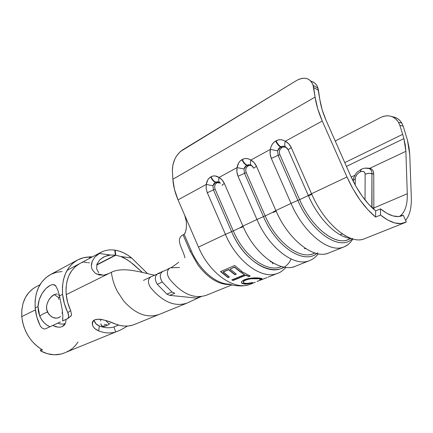 <?xml version="1.0" encoding="UTF-8"?>
<svg xmlns="http://www.w3.org/2000/svg" width="433" height="433" viewBox="0 0 433 433"><rect width="100%" height="100%" fill="white"/><g stroke="black" fill="none" stroke-linecap="round" stroke-linejoin="round"><path stroke-width="0.65" d="M110.117 323.467L107.958 324.874L110.117 323.467M105.988 325.87L107.958 324.874L104.283 326.422L105.988 325.87M102.902 326.509L104.283 326.422L101.874 326.098L102.902 326.509M100.64 320.988L100.683 319.435M58.59 323.538L61.037 324.052L58.59 323.538M63.326 324.014L61.037 324.052L63.326 324.014L65.329 323.446L63.326 324.014M118.545 325.086L113.976 326.969C109.354 328.284 104.472 327.954 99.33 325.973L95.882 323.743L94.302 320.761M98.713 272.741L96.608 268.741L97.008 264.065L99.871 259.724L103.584 257.045L107.379 255.584L110.388 255.037L115.373 255.124L96.792 264.725L115.373 255.124L110.388 255.037L99.016 253.44L102.605 251.551M102.729 275.215L101.165 274.56L96.613 274.024M115.173 250.187C120.964 251.14 126.474 253.754 131.692 258.036L147.621 273.656L131.692 258.036L120.867 256.515L115.79 255.183L115.173 250.187L119.427 251.189L123.649 252.856L127.762 255.156L131.692 258.036L120.867 256.515L124.065 257.916L130.284 261.83L142.435 272.433L133.342 264.249L127.205 259.708L120.867 256.515L115.79 255.183L115.173 250.187L114.788 250.388L115.173 250.187M108.71 273.596L111.357 272.287C123.778 266.23 142.36 272.822 154.873 275.269C142.36 272.822 123.778 266.23 111.357 272.287C112.331 279.361 114.377 285.807 117.495 291.62L123.665 300.935C135.345 313.995 147.16 318.504 159.111 314.45C147.16 318.504 135.345 313.995 123.665 300.935L117.495 291.62C114.377 285.807 112.331 279.361 111.357 272.287L66.184 294.646L108.71 273.596L103.871 275.134L99.227 274.971L95.255 273.191L92.478 270.008C91.119 267.464 91.049 264.547 92.261 261.256L94.93 256.969L100.689 252.45C104.992 250.209 109.679 249.435 114.756 250.128L115.373 255.124L114.756 250.128M39.998 284.725L35.766 286.971C25.866 292.768 21.201 302.651 21.78 316.626L35.376 309.893L21.78 316.626C23.588 331.413 30.499 342.525 42.521 349.945L40.448 350.827C48.718 355.228 56.626 355.964 64.176 353.03L115.671 331.992C110.328 333.551 104.672 333.199 98.697 330.931L94.767 328.571L93.425 327.034L92.565 325.367L92.548 322.06M53.124 325.616L58.044 327.175L60.322 327.132L62.303 326.574L65.329 323.446L62.303 326.574L63.916 325.519L65.096 323.992L65.811 322.038L66.07 319.402L65.811 322.038L65.096 323.992L63.916 325.519L62.303 326.574L60.322 327.132L58.044 327.175L55.608 326.671L52.772 325.416M94.946 319.733L99.325 319.159L101.955 319.516L107.53 321.053L115.297 323.976C107.2 320.204 92.413 315.944 92.278 323.402C92.413 326.579 94.551 329.091 98.697 330.931C104.672 333.199 110.328 333.551 115.671 331.992L113.976 326.969C109.354 328.284 104.472 327.954 99.33 325.973L98.697 330.931L99.33 325.973C96.099 324.55 94.399 322.59 94.232 320.111M120.001 330.249L117.841 331.218M124.742 327.64L122.355 329.015M132.482 325.167L128.428 325.989L124.157 326.071L119.752 325.4L115.302 323.971C121.375 326.363 127.107 326.758 132.482 325.167L134.3 324.528M407.442 140.048L409.759 154.852L411.307 197.194L409.759 154.852L409.05 147.718L407.442 140.048L403.161 126.155L407.442 140.048M403.913 138.603L346.454 166.396L403.913 138.603L402.685 134.338L403.913 138.603L405.878 151.339L405.288 145.207L403.913 138.603M398.457 122.247L399.827 125.332L403.161 126.155L401.802 123.086L398.457 122.247C393.987 115.833 388.087 114.231 380.748 117.446L335.223 140.996L380.748 117.446L383.584 116.315L386.507 115.8L389.408 115.925L392.174 116.694L394.69 118.085L396.861 120.038L398.598 122.485L399.827 125.332L402.685 134.338L344.787 162.629L402.685 134.338L399.827 125.332L403.161 126.155L401.938 123.324L400.206 120.888L398.041 118.945L395.529 117.565L392.774 116.796M399.729 216.403L402.474 213.794M407.28 193.751L373.858 208.002L373.847 209.393L373.858 208.002L407.28 193.751L405.878 151.339L407.28 193.751C407.583 204.777 405.066 212.327 399.724 216.403M405.992 219.996L405.618 220.462C409.759 215.239 411.653 207.488 411.307 197.194M404.893 222.654L406.306 221.988L403.264 215.223L398.544 216.543L393.045 215.932L386.961 213.361L380.52 208.874L375.644 210.936L380.52 208.874L380.526 215.049L387.854 220.099L394.761 222.952L400.985 223.563L406.306 221.988L403.264 215.223L401.18 216.072L402.252 215.694C396.309 217.994 389.067 215.721 380.52 208.874L380.526 215.049L375.622 217.09L367.731 209.577L360.083 200.089L353.052 189.048L346.99 176.983L322.266 121.023L317.73 108.807L315.078 97.089L313.676 87.558L318.461 90.324L319.884 99.812L322.163 109.793L326.027 120.19L350.573 175.717L355.877 186.282L362.031 195.965L368.727 204.306L375.644 210.936L375.622 217.09C364.456 207.759 354.914 194.39 346.99 176.983L311.543 193.719C324.745 224.592 350.578 245.359 364.629 238.686L404.893 222.654C398.23 225.198 390.111 222.659 380.526 215.049L375.622 217.09L375.644 210.936C365.858 202.687 357.501 190.948 350.573 175.717L326.027 120.19C322.926 113.121 320.88 106.329 319.884 99.812L317.698 87.358L316.388 84.868L314.585 82.936L312.366 81.642M78.01 342.005L75.45 345.534L72.522 348.419L69.183 350.752L67.088 351.601M309.752 260.536C294.916 267.437 269.229 248.515 256.953 219.488L242.929 226.107C254.972 254.653 280.595 273.12 295.604 266.176L309.752 260.536C312.951 259.259 315.771 257.05 318.217 253.917M285.91 267.513C282.641 270.771 279.967 272.676 277.894 273.223C262.69 280.221 237.17 262.328 225.42 234.372L198.493 247.081C209.669 273.932 235.108 291.236 250.631 284.08M268 277.163L277.894 273.223M258.95 278.787L251.08 278.76L248.347 279.225L244.861 280.503L244.006 281.06L243.373 282.197L244.044 283.079L247.27 283.491L252.596 282.489L250.388 283.339L244.407 284.064L242.063 283.453L241.517 282.852L241.495 282.121L242.556 280.779L244.856 279.545L248.298 278.533L256.233 277.894L261.662 278.419L261.981 278.711L261.684 279.112L259.892 279.572L259.746 278.971L258.95 278.787M248.753 276.617L245.798 275.269L233.035 280.514L231.817 279.891L244.58 274.625L241.614 272.85L243.097 272.233L250.242 276.01L248.753 276.617L245.809 274.977L248.753 276.617L249.868 275.853L248.742 276.314L245.809 274.977L233.035 280.514L231.817 279.891L244.58 274.625L241.614 272.85L243.097 272.233L250.242 276.01L248.753 276.617M220.494 271.594L234.697 265.505L242.226 271.653L240.743 272.27L234.388 267.237L229.983 269.115L236.326 274.116L234.865 274.722L228.521 269.737L223.098 272.054L229.425 276.996L227.985 277.591L220.494 271.594L234.697 265.505L242.226 271.653L240.743 272.27L234.388 267.237L229.983 269.115L234.464 266.988L240.743 272.27L241.987 271.491L240.78 271.994L234.464 266.988L229.983 269.115L236.326 274.116L234.865 274.722L228.521 269.737L223.174 271.81L228.597 269.494L234.865 274.722L236.088 273.954L234.903 274.452L228.597 269.494L223.174 271.81L229.425 276.996L227.985 277.591L220.494 271.594M250.712 284.048L250.588 284.097C235.065 291.209 209.659 273.905 198.493 247.081L178.039 199.878L206.27 184.442L207.732 179.96L209.079 178.207L211.125 176.724L213.014 176.025L215.033 175.928L219.055 177.454L237.067 167.609L236.911 171.966L238.069 176.253L256.953 219.488L242.929 226.107L224.391 183.576L222.129 179.971L219.055 177.454L237.067 167.609L238.686 162.889L240.153 161.033L242.361 159.447L244.401 158.678L246.572 158.538L248.742 159.008L250.875 160.058L270.36 149.401L270.138 153.975L271.323 158.44L291.041 203.396L275.87 210.557C288.465 240.223 314.228 259.778 328.809 252.948L344.062 246.875C329.697 253.641 303.896 233.576 291.041 203.396L275.87 210.557L256.525 166.369L254.144 162.635L250.875 160.058L270.36 149.401L271.009 146.798L272.162 144.433L273.759 142.462L276.157 140.757L278.365 139.908L280.703 139.718L283.041 140.168L285.325 141.223L322.266 121.023L346.99 176.983L311.543 193.719L291.317 147.734L288.806 143.864L285.325 141.223L322.266 121.023C318.623 112.715 316.225 104.737 315.078 97.089L172.881 179.246L172.377 170.819L172.87 164.87L174.932 158.857L176.469 156.096L180.269 151.588L296.502 80.549L299.398 79.12L302.283 78.335L305.054 78.243L307.598 78.849L309.811 80.143L311.614 82.075L312.918 84.581L315.078 97.089L172.881 179.246C173.308 185.99 175.029 192.864 178.039 199.878L206.27 184.442L206.178 188.609L207.304 192.728L225.42 234.372L198.493 247.081L178.039 199.878L174.488 189.459L172.881 179.246L172.377 170.819C172.48 161.828 175.82 154.89 182.401 150.007L296.502 80.549C304.545 76.338 310.109 77.956 313.2 85.404L313.676 87.558L318.461 90.324L317.979 88.18C316.723 84.348 314.374 82.021 310.921 81.204M351.168 177.043L354.795 175.343L351.168 177.043M372.007 207.688L373.858 208.002L372.007 207.537L371.942 173.584C371.887 171.122 370.946 169.438 369.105 168.529L365.106 168.15L369.111 168.529C370.946 169.438 371.887 171.127 371.942 173.584L373.739 174.044L373.858 208.002L373.739 174.044L373.468 172.004L372.699 170.31L371.471 169.049L369.842 168.275L405.878 151.339L369.842 168.275L366.724 168.101M185.795 218.497L184.647 215.136L186.369 221.664L186.374 227.818L185.481 232.169L184.133 234.291L191.294 250.831C199.478 270.192 216.419 284.459 229.804 284.156M184.945 257.851C183.202 249.327 174.661 239.162 183.045 234.832L184.133 234.291L191.294 250.831L190.195 251.351L183.045 234.832L184.187 234.253M197.989 265.056C208.511 278.695 219.461 285.174 230.832 284.508C219.461 285.174 208.511 278.695 197.989 265.056L190.195 251.351L197.989 265.056M191.294 250.831L190.195 251.351L183.045 234.832M206.362 295.246C194.054 299.317 181.741 293.861 169.417 278.874C166.564 274.046 166.689 270.452 169.79 268.097L169.741 268.119C166.689 270.495 166.581 274.084 169.417 278.874C181.811 293.931 194.173 299.365 206.509 295.187M96.711 265.039L115.79 255.183L96.711 265.039M64.338 352.965L60.993 354.07L54.293 354.795L47.321 353.707L40.448 350.827L42.521 349.945L38.472 347.298L34.694 344.056L31.273 340.289L28.286 336.073L25.796 331.494L23.858 326.661L22.511 321.665L21.78 316.626L21.829 309.703L23.09 303.192L25.504 297.341L28.951 292.383L33.281 288.497L35.896 286.9M82.979 262.252L82.308 262.495M83.937 262.03L87.417 262.652M88.24 262.782L89.469 262.739M113.976 326.969L115.671 331.992C119.297 330.731 123.189 328.761 127.334 326.081M104.136 325.237L104.164 326.45M101.874 326.098L100.792 323.705M187.245 303.013C174.867 307.186 162.591 301.974 150.419 287.388C162.554 301.942 174.808 307.159 187.17 303.046L187.305 302.992M150.733 276.909L150.911 276.822C147.788 279.161 147.626 282.684 150.419 287.388M198.46 297.725L196.55 298.088L199.765 296.778L196.55 298.088L198.152 297.872L201.199 296.632M157.758 273.656C154.646 276.021 154.494 279.572 157.309 284.302L162.305 282.062L157.309 284.302L166.894 294.137L169.736 295.366L196.55 298.088L169.736 295.366L174.77 293.222L171.923 291.977L166.894 294.137L169.736 295.366L174.77 293.222M157.309 284.302L166.894 294.137L171.923 291.977L162.305 282.062C159.496 277.293 159.631 273.737 162.711 271.394L157.731 273.667M163.236 271.193L163.106 271.231C166.64 270.203 169.346 268.065 169.768 268.108C171.268 267.746 174.25 265.775 178.705 262.203L178.705 262.203M157.341 273.878L159.674 273.353M162.305 282.062C159.393 276.985 159.658 273.375 163.106 271.231M179.608 267.486L171.143 267.783M287.274 148.389L287.837 149.076C286.213 147.031 284.335 146.473 282.202 147.426L280.952 146.771L280.53 147.004L281.78 147.653C279.469 149.266 278.83 151.599 279.875 154.646L299.636 199.64L308.328 195.537L299.636 199.64L279.875 154.646L279.372 152.638L279.556 150.608L280.4 148.855L282.202 147.426L280.952 146.771L282.652 146.208L285.304 146.673L288.248 149.861L285.304 146.673C284.513 145.629 284.519 143.81 285.325 141.223C282.072 139.372 279.014 139.215 276.157 140.757L275.734 140.99C272.866 142.636 271.074 145.439 270.36 149.401C269.748 152.486 270.068 155.496 271.323 158.44L291.041 203.396C303.56 232.754 328.452 252.78 342.968 247.265C346.146 246.236 348.83 244.342 351.022 241.576M283.918 146.955L285.699 147.29M350.438 238.367C337.957 247.746 312.231 229.284 299.636 199.64C311.435 227.314 334.985 245.841 348.04 239.617L350.854 238.48M371.801 207.488L371.942 173.584L368.445 173.314L365.133 174.158C364.84 171.495 363.206 170.726 360.229 171.858L361.371 169.243L360.229 171.858C357.263 173.525 355.617 175.825 355.293 178.748L352.933 180.74L355.293 178.748L355.212 185.086L355.293 178.748L355.682 176.81L356.76 174.824L358.351 173.086L360.229 171.858L362.102 171.322L363.698 171.565L364.765 172.561L365.133 174.158L365.03 199.949L365.133 174.158L368.954 173.281L373.739 174.044C373.674 171.381 372.651 169.563 370.659 168.578L369.842 168.275M311.803 194.298L308.523 195.846L311.803 194.298M340.619 234.329L342.563 234.064M286.267 147.523L286.099 147.16L286.213 147.55M350.362 238.345C336.836 237.181 318.407 218.887 308.296 195.456L311.543 193.719L291.317 147.734C289.184 148.892 288.167 149.612 288.264 149.899L288.264 149.899C288.167 149.612 289.184 148.892 291.317 147.734C289.964 144.752 287.967 142.581 285.325 141.223C284.519 143.81 284.513 145.629 285.304 146.673L283.09 146.17L280.952 146.771C278.917 145.602 277.315 143.599 276.157 140.757C277.315 143.599 278.917 145.602 280.952 146.771L280.53 147.004L281.78 147.653L282.202 147.426M352.624 238.469C340.668 251.768 311.749 233.149 297.866 200.371L299.636 199.64L297.866 200.371L278.094 155.339L279.875 154.646L278.094 155.339L277.623 150.825L278.446 148.92L279.702 147.55M280.53 147.004C278.495 145.834 276.893 143.832 275.734 140.99C276.893 143.832 278.495 145.834 280.53 147.004L277.623 150.825L270.36 149.401L277.623 150.825L278.094 155.339L271.323 158.44L278.094 155.339L297.866 200.371L291.041 203.396L297.866 200.371C311.592 232.765 340.1 251.476 352.24 238.827M345.415 235.812L345.069 236.137M288.264 149.899L308.296 195.456L311.543 193.719C324.404 223.753 349.339 244.466 363.558 239.07M361.371 169.243L357.707 171.739C356.689 172.053 355.217 174.467 353.296 178.986L353.561 179.863M220.63 183.067L217.009 182.731L215.753 182.179L215.396 182.374L216.646 182.926C214.676 184.328 214.178 186.434 215.147 189.248L233.295 230.935L240.553 227.509L233.295 230.935L215.147 189.248L214.665 187.402L214.779 185.551L215.477 183.982L217.009 182.731L215.753 182.179L217.209 181.719L219.509 182.233C218.573 181.373 218.427 179.782 219.055 177.454C216.208 175.663 213.561 175.419 211.125 176.724L210.763 176.924C208.305 178.336 206.806 180.842 206.27 184.442L206.113 188.003L207.071 192.16L225.42 234.372C236.873 261.564 261.451 279.458 276.741 273.64M218.481 182.353L220.624 183.067M291.1 258.966C281.288 281.087 246.35 267.166 231.612 231.639L233.295 230.935C244.006 256.358 267.074 272.871 280.957 266.739C267.074 272.871 244.006 256.358 233.295 230.935L231.612 231.639L213.453 189.919L212.944 185.784L213.615 184.068L214.687 182.85M252.812 166.532C251.362 165.282 249.868 165.027 248.331 165.769L247.075 165.168L246.686 165.384L247.941 165.98C245.809 167.484 245.246 169.698 246.253 172.621L265.169 215.899L273.104 212.154L265.169 215.899L246.253 172.621L245.76 170.699L245.906 168.762L246.669 167.106L248.331 165.769L247.075 165.168L248.645 164.664L251.113 165.152C250.242 164.204 250.166 162.51 250.875 160.058C247.838 158.234 244.997 158.029 242.361 159.447L241.971 159.663C239.319 161.184 237.685 163.831 237.067 167.609C236.532 170.537 236.867 173.422 238.069 176.253L256.953 219.488C268.915 247.725 293.677 266.625 308.626 260.942M249.917 165.346L251.578 165.698M314.428 253.164C301.092 260.715 276.747 243.265 265.169 215.899C276.443 242.507 299.907 259.973 313.405 253.619L314.493 253.181M276.119 211.12L273.38 212.408L276.119 211.12M304.269 248.666L305.806 248.634M243.167 226.648L240.905 227.715L243.167 226.648M270.387 261.862L271.496 261.938M273.044 212.067L275.87 210.557L256.525 166.369C254.561 167.43 253.689 168.069 253.9 168.28L253.9 168.28C253.689 168.069 254.561 167.43 256.525 166.369C255.226 163.501 253.343 161.395 250.875 160.058C250.166 162.51 250.242 164.204 251.113 165.152L253.857 168.183M317.73 252.78C304.946 265.261 276.525 247.692 263.448 216.614L265.169 215.899L263.448 216.614L244.515 173.303L246.253 172.621L244.515 173.303L244.023 168.984L246.686 165.384L247.941 165.98L248.331 165.769M316.615 253.651C303.425 264.482 276.13 246.718 263.448 216.614L256.953 219.488L263.448 216.614L244.515 173.303L244.023 168.984L244.764 167.181L245.922 165.893M240.461 227.428L242.929 226.107L224.391 183.576C222.578 184.561 221.831 185.124 222.145 185.27L222.443 185.351L222.145 185.27C221.831 185.124 222.578 184.561 224.391 183.576C223.147 180.815 221.371 178.775 219.055 177.454C218.427 179.782 218.573 181.373 219.509 182.233L215.753 182.179C213.723 181.183 212.181 179.365 211.125 176.724C212.181 179.365 213.723 181.183 215.753 182.179L215.396 182.374L216.646 182.926L217.009 182.731M215.147 189.248L213.453 189.919L215.147 189.248M215.396 182.374C213.361 181.378 211.818 179.56 210.763 176.924C211.818 179.56 213.361 181.378 215.396 182.374L212.944 185.784L206.27 184.442L212.944 185.784L213.453 189.919L207.304 192.728L213.453 189.919L231.612 231.639L225.42 234.372L231.612 231.639C243.422 259.805 269.613 276.682 283.518 267.237M244.515 173.303L238.069 176.253L244.515 173.303M244.023 168.984L237.067 167.609L244.023 168.984M246.686 165.384C244.65 164.302 243.075 162.397 241.971 159.663C243.075 162.397 244.65 164.302 246.686 165.384L247.075 165.168C245.04 164.091 243.465 162.186 242.361 159.447C243.465 162.186 245.04 164.091 247.075 165.168L251.113 165.152M327.7 253.348C312.983 258.939 288.14 239.417 275.87 210.557L273.066 212.078M294.467 266.582C279.35 272.33 254.664 253.879 242.929 226.107L240.521 227.433M91.395 265.819L92.261 261.256L94.93 256.969L99.016 253.44L110.388 255.037L104.58 256.563L99.871 259.724L97.008 264.065L96.608 268.741M184.869 233.49L185.551 231.958M186.374 227.818L185.99 230.28M401.802 123.086C399.529 119.394 396.347 117.273 392.244 116.726M220.727 271.491L227.985 277.591L229.187 276.833L228.029 277.32L220.727 271.491M241.895 272.73L244.58 274.625L241.895 272.73M232.126 279.761L233.035 280.514L245.809 274.977L233.046 280.227L232.126 279.761M252.688 282.7C249.43 283.723 246.675 284.183 244.407 284.064L244.347 283.761L249.819 283.155L244.347 283.761L244.407 284.064L242.069 283.453L241.495 282.121C241.803 281.196 242.924 280.335 244.856 279.545C249.965 278.008 254.804 277.51 259.367 278.056L261.337 278.322L261.684 279.112L259.892 279.572L259.551 278.906L257.814 278.646C254.079 278.24 250.128 278.684 245.96 279.972C243.443 281.114 242.767 282.127 243.925 283.009L245.836 283.485L252.688 282.7M243.373 282.132C243.167 281.288 244.017 280.47 245.933 279.664L245.96 279.972L245.933 279.664C250.112 278.381 254.052 277.937 257.749 278.332L257.814 278.646L257.749 278.332L259.47 278.592L259.914 279.058M260.027 279.209L261.586 278.803L261.684 279.112L261.851 278.516L260.027 279.209M241.473 282.516L242.031 283.155L244.347 283.761L242.015 283.144L241.473 282.516M243.335 281.894L243.974 280.757L244.829 280.2L248.737 278.825L255.194 278.23L258.88 278.479L259.946 278.933M267.064 277.531L257.343 281.353M257.83 281.071L258.155 280.882M257.294 281.374L266.187 277.889L257.056 281.52M40.448 350.827L41.043 349.068L40.448 350.827M59.673 296.54C58.531 297.633 58.303 298.564 58.98 299.349C58.303 298.564 58.531 297.633 59.673 296.54L59.505 295.847L62.585 294.316C61.594 277.943 66.574 266.506 77.512 260.017C81.128 258.09 85.025 257.088 89.209 257.018L92.397 256.861L89.669 256.769L89.209 257.018L89.512 258.393L89.209 257.018L83.347 257.765L77.875 259.822L72.988 263.145L68.852 267.648L65.632 273.212L63.462 279.658L62.422 286.776L62.585 294.316L59.505 295.847L62.163 309.351L62.834 315.581L62.617 320.983L67.315 318.834L68.295 317.936L68.712 316.453L67.824 312.615C64.972 306.688 63.223 300.589 62.585 294.316L64.371 303.598L68.533 314.596L68.712 316.453L67.84 318.493L62.617 320.983L62.877 318.141M56.155 286.63C52.777 279.594 38.499 292.183 38.017 306.559L39.771 316.209C41.709 314.482 44.301 313.124 47.549 312.133C44.198 305.222 50.022 296.416 54.309 294.581L56.555 293.98L57.508 294.18M104.477 324.214L106.67 324.869L107.249 325.27L106.67 324.869L106.989 325.405L106.67 324.869M109.192 324.106L105.641 320.447L109.192 324.106M67.851 318.488L71.115 315.917L71.532 314.434L70.676 310.602C68.246 305.422 66.752 300.101 66.184 294.646C65.269 279.799 69.789 269.445 79.748 263.583L79.748 263.583M77.485 260.027L50.407 274.625C39.495 281.077 34.418 292.194 35.17 307.977L38.017 306.559L39.197 299.766L42.023 293.579L45.882 288.605L49.947 285.477L51.792 284.773L53.405 284.703L54.802 285.255L55.981 286.397L57.903 290.272L59.505 295.847M38.375 311.516L38.017 306.559L35.17 307.977C35.717 314.017 37.357 319.873 40.09 325.546L41.216 327.229L42.667 328.425L44.177 328.972L45.503 328.804L49.952 326.769L46.856 325.042L44.036 322.65L41.628 319.662L39.771 316.209L38.375 311.516M62.027 271.529L56.214 272.352L50.769 274.43L45.887 277.721L41.736 282.143L38.477 287.561L36.242 293.818L35.122 300.702L35.17 307.977L36.805 316.902L40.09 325.546L41.216 327.229L42.667 328.425L44.177 328.972L45.503 328.804L49.952 326.769C45.47 324.793 42.077 321.275 39.771 316.209C41.709 314.482 44.301 313.124 47.549 312.133C50.921 317.346 54.747 319.175 59.029 317.616L60.512 316.274L59.029 317.616L56.198 318.163L52.956 317.438L51.348 316.583L48.566 313.898L46.737 309.519L46.58 306.743L47.045 303.971L48.68 300.183L51.002 297.135L54.309 294.581L58.579 297.59L54.309 294.581M62.271 312.215L62.103 313.308M58.536 294.905L59.083 295.609M51.581 325.995L50.039 326.731M59.738 322.206L51.614 325.984L60.409 321.935M79.769 263.573L75.472 266.544L71.764 270.625L68.885 275.648L66.947 281.455L66.032 287.864L66.184 294.646L67.727 302.727L70.676 310.602L67.824 312.615L70.676 310.602L71.532 314.434L70.655 316.48M89.972 258.149L89.669 256.769L89.972 258.149M159.165 314.428L134.23 324.561M229.793 284.162C232.683 285.461 237.089 286.034 243.01 285.883C250.453 284.719 249.262 284.421 250.588 284.097L255.329 282.208M232.023 284.86L206.406 295.23M67.131 270.295L100.635 252.482M92.272 323.153L93.772 320.442M102.675 326.471L101.078 324.907M159.187 314.418L187.18 303.04L198.368 297.785M150.879 276.833L143.491 280.405M156.898 274.208L150.89 276.833M370.659 168.578L369.111 168.529C366.589 167.771 364.012 168.009 361.382 169.238M352.927 238.984L350.876 241.749C349.745 243.406 347.477 245.116 344.062 246.875M272.173 262.674L273.001 263.903M317.979 88.18L313.2 85.404M259.551 278.906L259.47 278.592M242.069 283.453L242.031 283.155"/></g></svg>
